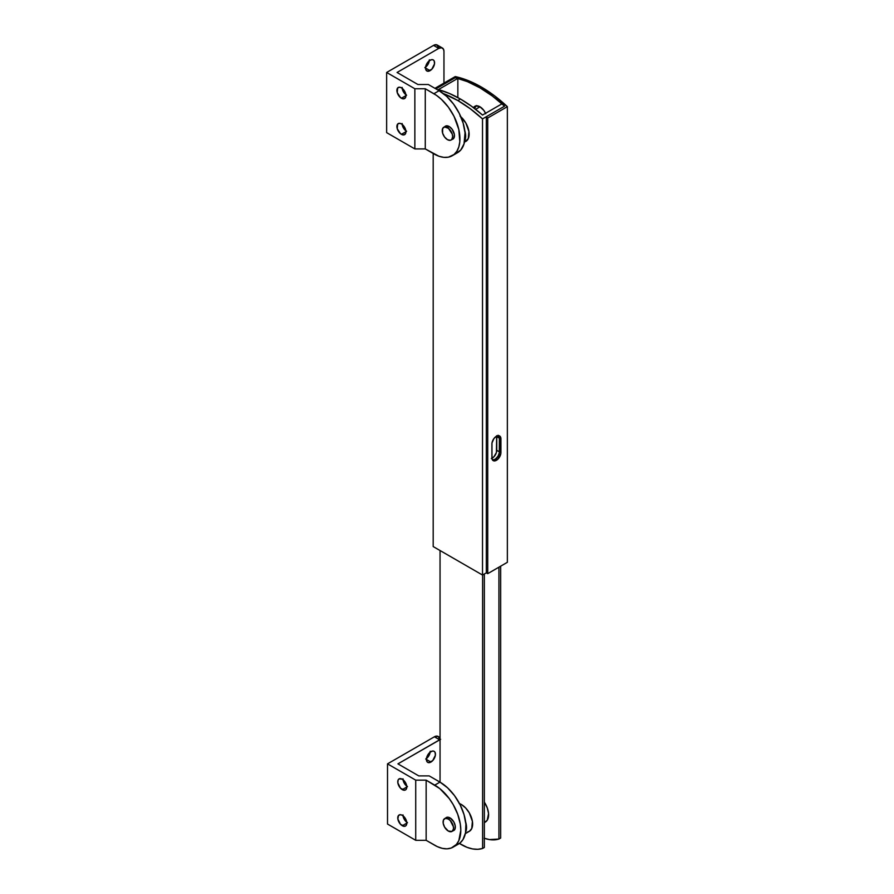 <?xml version="1.0" encoding="UTF-8"?>
<svg xmlns="http://www.w3.org/2000/svg" width="894" height="894" viewBox="0 0 894 894"><rect width="100%" height="100%" fill="white"/><g stroke="black" fill="none" stroke-linecap="round" stroke-linejoin="round"><path stroke-width="1.34" d="M498.774 435.613L499.534 438.071L499.534 451.705L500.931 452.509A6.381 3.688 -60 0 1 498.137 458.935A6.381 3.688 -60 0 1 493.22 460.645A6.381 3.688 -60 0 1 491.901 457.728L491.901 444.083A6.381 3.688 -60 0 1 496.416 436.261L493.901 438.596L491.979 443.022L491.979 458.689L493.901 460.902L498.137 458.935L500.841 453.582L500.841 437.904L498.919 435.691L496.416 436.261A6.381 3.688 -60 0 1 499.601 435.948A6.381 3.688 -60 0 1 500.931 438.876L499.534 438.071L499.534 451.705L498.774 455.046L495.902 458.924L492.516 460.097M435.624 87.914L435.624 88.707L435.624 87.914A122.813 70.905 60 0 1 437.01 88.227L455.247 77.7L467.45 81.656L479.91 87.813L492.37 96.038L504.574 106.174L486.336 116.701L486.336 572.842L486.336 116.701A122.813 70.905 60 0 1 487.733 117.997L507.356 106.665L507.356 562.315L487.733 573.646L487.733 117.997L487.733 573.646L486.336 572.842L482.514 575.043L482.514 118.913L504.574 106.174L486.336 116.701A122.813 70.905 60 0 1 487.733 117.997L507.356 106.665L494.483 95.781L481.307 87.009L468.121 80.561L455.247 76.582L435.624 87.914A122.813 70.905 60 0 1 437.01 88.227L455.247 77.7A122.813 70.905 60 0 1 504.574 106.174A122.813 70.905 -120 0 0 501.97 103.827L482.514 115.058A122.813 70.905 -120 0 0 460.466 99.044L457.851 100.541A122.813 70.905 60 0 1 482.514 118.913L504.574 106.174A122.813 70.905 -120 0 0 501.97 103.827L482.514 115.058L471.585 106.285L460.466 99.044L449.336 93.445L438.406 89.59L457.851 78.359L457.851 97.58L457.851 78.359A122.813 70.905 -120 0 0 455.247 77.7L435.903 88.875L455.247 77.7A122.813 70.905 -120 0 1 457.851 78.359L438.406 89.59A122.813 70.905 -120 0 1 460.466 99.044L457.851 100.541L470.311 108.777L482.514 118.913L482.514 575.043L433.188 546.569L433.188 153.489L433.188 546.569L482.514 575.043L486.336 572.842L487.733 573.646L507.356 562.315L507.356 106.665A122.813 70.905 -120 0 0 455.247 76.582L435.624 87.914M485.766 113.75L483.822 110.387L479.91 106.766L475.999 105.872L474.066 106.989M492.605 460.119A6.381 3.688 120 0 0 497.198 457.627A6.381 3.688 120 0 0 499.534 451.705L500.931 452.509L500.931 438.876L499.534 438.071A6.381 3.688 120 0 0 498.83 435.68M474.222 106.822A9.946 5.744 60 0 1 474.938 106.263A9.946 5.744 60 0 1 485.565 113.303M496.673 435.702L496.416 452.498L493.969 456.733L491.365 458.533M494.851 459.628L498.047 456.264L499.277 452.878L499.366 438.172L498.047 435.244M443.357 93.579L457.851 100.541A122.813 70.905 60 0 0 443.357 93.579M491.923 458.298A6.381 3.688 120 0 0 496.762 450.308L499.366 451.805A6.381 3.688 -60 0 1 494.941 459.583M498.55 435.657A6.381 3.688 -60 0 1 499.366 438.172L496.762 436.663A6.381 3.688 120 0 0 496.729 436.093M496.762 436.663L496.762 450.308L499.366 451.805L499.366 438.172L496.762 436.663M449.257 126.568L447.436 127.618A7.364 4.258 60 0 1 452.252 134.111A7.364 4.258 60 0 1 451.124 140.012A7.364 4.258 60 0 1 447.436 139.654A7.364 4.258 60 0 1 442.619 133.161A7.364 4.258 60 0 1 443.748 127.25A7.364 4.258 60 0 1 447.436 127.618L449.257 126.568M480 106.811L475.63 109.336L480 106.811M476.39 105.57L474.49 108.587M447.436 139.654L444.541 136.961L442.619 133.161L442.619 128.557L444.541 126.959L448.453 128.323L452.252 134.111L452.643 136.648L451.772 139.475L450.33 140.313L447.436 139.654M464.131 142.079L465.841 141.442A15.969 9.219 -120 0 0 460.835 116.768M464.768 130.535A15.969 9.219 60 0 1 464.768 140.716L465.673 136.145L464.768 130.535M464.478 142.224L468.288 138.626L468.925 131.463L465.841 123.014L460.052 116.108M425.611 67.139A6.381 3.688 120 0 0 429.31 60.747M430.07 70.66L425.555 68.056L425.89 69.855L427.555 71.229L431.791 69.263L434.495 63.91L434.238 61.049L433.255 59.92A6.381 3.688 -60 0 1 434.238 65.038A6.381 3.688 -60 0 1 430.07 70.66A6.381 3.688 -60 0 1 426.874 70.984A6.381 3.688 -60 0 1 425.89 65.865A6.381 3.688 -60 0 1 430.07 60.233A6.381 3.688 -60 0 1 433.255 59.92L431.791 59.63L429.187 60.848L425.89 65.865L425.555 68.056L430.07 70.66M402.166 124.422A6.381 3.688 -120 0 0 405.865 130.815M401.406 134.335A6.381 3.688 60 0 1 397.238 128.714A6.381 3.688 60 0 1 398.221 123.595A6.381 3.688 60 0 1 401.406 123.908L399.685 123.305L397.651 124.054L397.238 128.714L400.523 133.731L403.92 134.905L405.585 133.53L405.921 131.731L401.406 134.335L405.921 131.731L405.842 130.658L403.92 126.233L401.406 123.908A6.381 3.688 60 0 1 405.585 129.541A6.381 3.688 60 0 1 404.602 134.659A6.381 3.688 60 0 1 401.406 134.335M402.166 88.316A6.381 3.688 -120 0 0 405.865 94.719M401.406 98.239A6.381 3.688 60 0 1 397.238 92.607A6.381 3.688 60 0 1 398.221 87.489A6.381 3.688 60 0 1 401.406 87.813L399.685 87.21L397.651 87.958L397.238 92.607L400.523 97.625L403.92 98.809L405.585 97.424L405.921 95.636L401.406 98.239L405.921 95.636L405.585 93.434L403.92 90.138L401.406 87.813A6.381 3.688 60 0 1 405.585 93.434A6.381 3.688 60 0 1 404.602 98.552A6.381 3.688 60 0 1 401.406 98.239M444.81 126.635A7.487 4.325 60 0 1 445.424 126.143A7.487 4.325 60 0 1 449.168 126.512L446.229 125.842L444.765 126.691M425.276 148.918L425.276 88.752L436.44 95.345L441.446 99.39L448.363 107.146L454.029 116.354L458.812 129.474L459.818 141.721L458.812 146.929L456.868 151.254L454.029 154.517L448.363 157.176L443.86 157.355L438.965 156.249L425.276 148.918L414.861 148.918L386.644 132.636L386.644 72.47L414.861 88.752L425.276 88.752L433.892 93.725L439.099 90.719L428.327 84.505L417.911 84.505L397.07 72.47L438.753 48.399L433.534 45.393L386.644 72.47L386.644 132.636L414.861 148.918L414.861 88.752L414.861 148.918L425.276 148.918L433.892 153.891A36.844 21.277 60 0 0 452.308 155.712A36.844 21.277 60 0 0 457.952 126.188A36.844 21.277 60 0 0 433.892 93.725L439.099 90.719L428.327 84.505L417.911 84.505L397.07 72.47L438.753 48.399L441.647 47.74L443.569 49.338L443.96 51.405L443.96 83.097L443.96 51.405A7.364 4.258 -60 0 0 442.429 48.041A7.364 4.258 -60 0 0 438.753 48.399L433.534 45.393L386.644 72.47L414.861 88.752L425.276 88.752L425.276 148.918M452.118 139.419L454.063 137.799L454.364 134.435L452.118 129.25L449.168 126.512A7.487 4.325 60 0 1 454.063 133.117A7.487 4.325 60 0 1 452.912 139.118A7.487 4.325 60 0 1 452.185 139.408M455.627 153.6L460.756 150.024L464.031 143.923L465.025 132.815L463.17 123.182L459.237 113.337L453.571 104.14L446.665 96.373L439.099 90.719A36.844 21.277 -120 0 1 463.17 123.182A36.844 21.277 -120 0 1 457.516 152.706L452.308 155.712M438.652 47.281L436.44 44.734L433.534 45.393A7.364 4.258 120 0 1 437.222 45.024L442.429 48.041M429.366 59.831L428.047 64.279L424.851 67.653M406.614 131.329L403.429 127.954L402.099 123.506M406.614 95.233L403.429 91.858L402.099 87.411M405.004 128.043L403.887 128.691L405.004 128.043M482.604 848.462L482.604 574.998L482.604 848.462L477.809 849.3L472.568 848.92L467.026 847.333L459.427 843.433A49.125 28.362 60 0 0 482.604 848.462L484.347 847.467L484.347 573.993L484.347 847.467L482.604 848.462M440.049 782.161L440.049 550.525L440.049 782.161M484.347 838.27A49.125 28.362 60 0 0 498.93 839.041L500.662 838.036L500.662 566.17L500.662 838.036L498.93 839.041L498.93 567.176L498.93 839.041L489.409 839.578L484.146 838.203M484.347 822.659L485.286 822.111A15.969 9.219 -120 0 0 484.347 802.153L487.275 807.919L488.549 813.529L487.252 820.2L484.347 822.547M467.596 831.968L469.316 831.342A15.969 9.219 -120 0 0 471.764 818.546A15.969 9.219 -120 0 0 461.326 804.477L460.276 805.081L461.326 804.477L459.125 803.46M465.64 821.932A15.969 9.219 60 0 1 465.64 832.113L466.534 827.542L465.64 821.932M465.349 833.621L469.316 831.342L471.764 828.526L472.401 821.362L469.316 812.903L465.651 807.964L461.326 804.477A15.969 9.219 -120 0 0 459.516 803.594M450.129 817.965L448.307 819.016A7.364 4.258 60 0 1 453.113 825.508A7.364 4.258 60 0 1 451.984 831.42A7.364 4.258 60 0 1 448.307 831.051A7.364 4.258 60 0 1 443.491 824.559A7.364 4.258 60 0 1 444.62 818.647A7.364 4.258 60 0 1 448.307 819.016L450.129 817.965M448.307 831.051L444.62 827.162L443.189 823.251L443.491 819.954L445.413 818.356L448.307 819.016L450.297 820.625L453.414 826.805L453.414 829.163L451.984 831.42L448.307 831.051M426.483 758.537A6.381 3.688 120 0 0 430.17 752.145M430.93 762.057L426.416 759.453L427.176 761.911L428.427 762.627L432.662 760.671L435.367 755.307L435.11 752.446L434.126 751.318A6.381 3.688 -60 0 1 435.11 756.436A6.381 3.688 -60 0 1 430.93 762.057A6.381 3.688 -60 0 1 427.745 762.381A6.381 3.688 -60 0 1 426.762 757.263A6.381 3.688 -60 0 1 430.93 751.63A6.381 3.688 -60 0 1 434.126 751.318L432.662 751.027L430.059 752.245L426.762 757.263L426.416 759.453L430.93 762.057M403.038 815.82A6.381 3.688 -120 0 0 406.725 822.212M402.278 825.732A6.381 3.688 60 0 1 398.109 820.111A6.381 3.688 60 0 1 399.082 814.993A6.381 3.688 60 0 1 402.278 815.306L400.546 814.702L398.523 815.451L397.852 818.982L400.546 824.346L404.781 826.302L406.032 825.587L406.792 823.128L402.278 825.732L406.792 823.128L406.703 822.055L405.474 818.68L402.278 815.306A6.381 3.688 60 0 1 406.446 820.938A6.381 3.688 60 0 1 405.474 826.056A6.381 3.688 60 0 1 402.278 825.732M403.038 779.724A6.381 3.688 -120 0 0 406.725 786.117M402.278 789.637A6.381 3.688 60 0 1 398.109 784.004A6.381 3.688 60 0 1 399.082 778.886A6.381 3.688 60 0 1 402.278 779.21L399.082 778.886L398.109 780.015L397.852 782.887L400.546 788.24L404.781 790.207L406.032 789.491L406.792 787.033L402.278 789.637L406.792 787.033L406.703 785.96L405.474 782.574L402.278 779.21A6.381 3.688 60 0 1 406.446 784.831A6.381 3.688 60 0 1 405.474 789.95A6.381 3.688 60 0 1 402.278 789.637M445.681 818.044A7.487 4.325 60 0 1 446.296 817.541A7.487 4.325 60 0 1 450.04 817.909L448.017 817.205L445.637 818.088M439.524 738.679L438.094 736.421L434.406 736.79L387.515 763.867L415.721 780.149L426.147 780.149L426.147 840.315L426.147 780.149L439.837 788.631L449.224 798.554L453.18 804.566L457.728 814.289L460.309 824.089L460.812 830.247L458.823 840.617L456.421 844.428L451.28 848.004L447.034 848.831L442.318 848.361L437.311 846.618L426.147 840.315L415.721 840.315L387.515 824.033L387.515 763.867L415.721 780.149L426.147 780.149L434.752 785.122L439.971 782.116L429.198 775.903L418.772 775.903L397.931 763.867L439.613 739.796L434.406 736.79L387.515 763.867L387.515 824.033L415.721 840.315L415.721 780.149L415.721 840.315L426.147 840.315L434.752 845.288A36.844 21.277 60 0 0 453.18 847.11A36.844 21.277 60 0 0 458.823 817.585A36.844 21.277 60 0 0 434.752 785.122L439.971 782.116L429.198 775.903L418.772 775.903L397.931 763.867L440.63 739.327M452.979 830.817L454.934 829.196L455.236 825.832L453.783 821.865L450.04 817.909A7.487 4.325 60 0 1 454.934 824.514A7.487 4.325 60 0 1 453.783 830.515A7.487 4.325 60 0 1 453.046 830.805M456.499 844.998L460.108 842.908L462.947 839.645L465.517 832.817L465.897 824.223L464.031 814.579L460.108 804.745L454.443 795.537L447.525 787.782L439.971 782.116A36.844 21.277 -120 0 1 464.031 814.579A36.844 21.277 -120 0 1 458.387 844.104L453.18 847.11M430.237 751.228L428.919 755.687L425.723 759.051M407.485 822.726L404.289 819.351L402.971 814.903M407.485 786.631L404.289 783.256L402.971 778.808M405.876 819.452L404.758 820.089L405.876 819.452M440.049 737.561L438.094 736.421A7.364 4.258 120 0 0 434.406 736.79L439.613 739.796A7.364 4.258 -60 0 1 440.049 739.573M453.526 138.626L451.124 140.012M475.776 105.928L473.149 107.448M446.162 125.864L443.748 127.25M454.398 830.023L451.984 831.42M447.034 817.261L444.62 818.647"/></g></svg>
